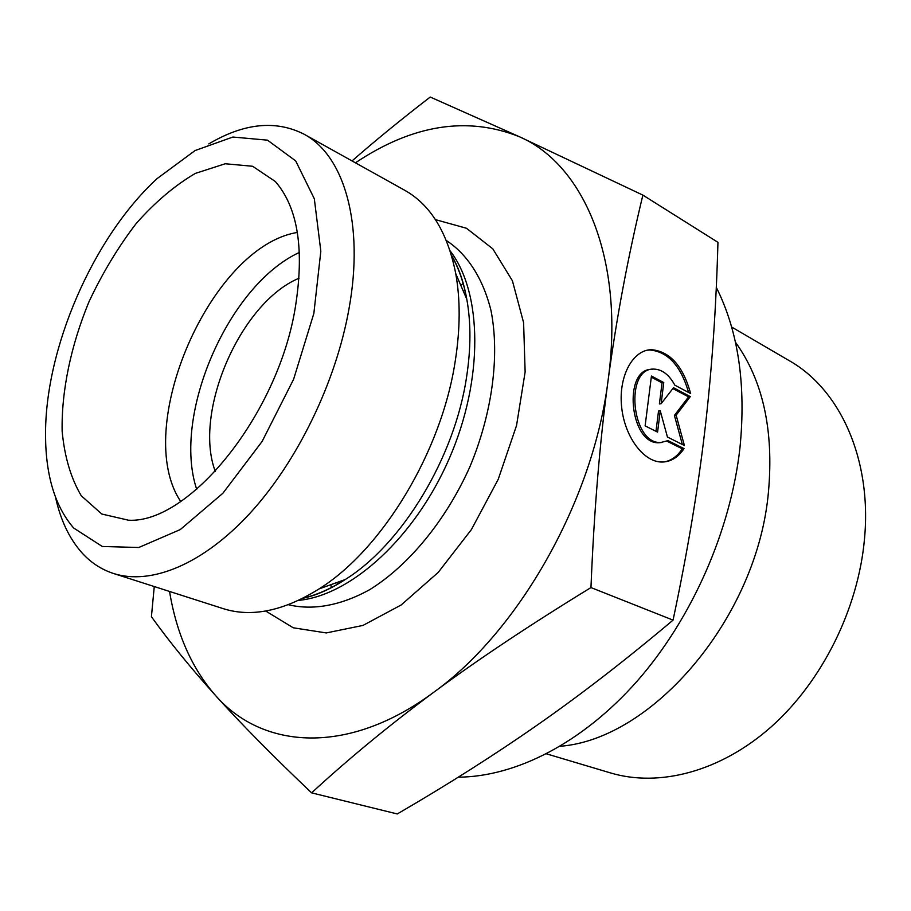 <?xml version="1.0" encoding="UTF-8"?>
<svg xmlns="http://www.w3.org/2000/svg" width="911" height="911" viewBox="0 0 911 911"><rect width="100%" height="100%" fill="white"/><g stroke="black" fill="none" stroke-linecap="round" stroke-linejoin="round"><path stroke-width="1.37" d="M684.036 448.599C678.126 457.459 670.747 461.934 661.898 462.036C643.234 462.128 624.115 436.039 621.518 405.839C618.66 375.639 633.02 349.665 651.616 349.687C670.086 351.532 683.102 366.165 690.652 393.575L674.846 385.182C669.175 374.785 662.229 369.422 654.018 369.103C624.274 367.372 631.232 444.283 660.737 442.507L668.025 440.628L684.036 448.599L682.305 448.816L666.932 441.175M688.614 392.493C680.87 365.88 667.968 351.714 649.896 349.995L647.174 350.2M664.062 461.957C671.305 460.647 677.385 456.263 682.305 448.816M661.91 442.473L659.006 442.746C629.501 444.511 622.543 367.668 652.299 369.399M657.583 432.11L645.113 425.881L651.445 376.038L663.766 382.563L661.135 403.698L673.502 387.722L690.287 396.615L676.144 415.188L684.4 445.513L667.433 437.029L660.247 410.781L657.583 432.11M655.988 431.313L658.516 411.043L660.247 410.781M682.339 444.477L674.413 415.439L688.568 396.877L672.853 388.564M676.144 415.188L674.413 415.439M690.287 396.615L688.568 396.877M661.135 403.698L659.405 403.96L662.046 382.848L651.308 377.154M663.766 382.563L662.046 382.848M590.966 587.572C530.077 624.844 477.649 659.758 433.682 692.314C389.532 725.054 348.845 758.567 311.608 792.855L397.276 813.956C447.438 784.815 494.24 755.094 537.684 724.78C580.865 694.672 625.982 659.78 673.058 620.118C687.406 552.476 698.02 489.105 704.909 430.003C711.821 370.663 716.171 308.112 717.948 242.337L642.881 195.113C628.146 256.037 616.553 317.723 608.115 380.172C599.745 442.45 594.029 511.583 590.966 587.572L673.058 620.118M352.045 160.928C375.081 140.761 401.147 119.466 430.243 97.044L519.441 136.752L642.881 195.113M311.608 792.855C272.4 755.561 240.379 723.118 215.543 695.514C262.63 749.514 348.287 755.811 433.682 692.314C518.985 631.164 593.243 500.287 608.115 380.172C624.832 259.282 583.849 164.572 519.441 136.752C467.263 115.925 412.592 124.602 355.427 162.818M169.548 591.444C176.495 633.68 191.822 668.378 215.543 695.514C190.536 667.717 169.161 641.446 151.42 616.713L154.255 586.547M735.439 342.206C762.883 380.331 773.894 430.094 768.497 491.462C757.781 616.736 653.073 739.231 560.219 746.257M337.753 584.179L336.74 582.584M463.221 290.928L465.077 290.563M731.624 327.015L789.313 360.71C839.84 389.259 872.112 458.905 864.471 539.198C858.162 609.095 822.041 681.519 771.355 726.705C720.51 771.776 659.268 787.48 610.552 772.938L546.52 753.852M458.29 777.174C515.672 776.844 582.63 742.977 637.393 680.847C691.961 618.569 730.679 530.703 739.937 448.03C746.211 384.818 738.32 331.251 716.274 287.318M55.537 497.315C60.525 519.999 69.236 538.39 81.66 552.499C90.588 562.463 101.201 569.455 113.488 573.486L223.241 608.65C251.595 617.624 283.549 611.042 319.078 588.905C382.449 549.39 441.824 451.378 455.341 360.437C460.271 328.643 460.419 299.742 455.762 273.71C447.643 232.635 430.618 204.816 404.678 190.251L304.001 134.168C275.703 119.853 243.966 123.099 208.79 143.915M113.488 573.486C150.759 585.466 202.754 564.604 250.115 513.121C297.362 461.581 335.965 382.13 348.981 308.875C364.514 223.514 344.005 155.28 304.001 134.168M73.666 528.016C55.161 506.573 45.789 475.895 45.55 435.993C44.662 348.981 93.07 237.338 157.193 178.533L195.102 150.543L232.886 137.037L267.492 140.157L295.688 160.917L314.318 198.769L320.831 251.174L313.851 313.464L293.604 379.283L262.106 441.459L222.865 493.272L180.276 529.576L138.802 547.488L102.305 546.486L73.666 528.016M295.039 309.136C277.024 416.247 188.6 523.848 128.485 520.204L101.816 514.032L81.273 495.778C70.921 478.298 64.544 456.787 62.142 431.222C61.379 391.013 70.899 345.668 88.936 301.871C102.351 273.254 118.088 247.154 136.149 223.559C155.155 202.083 174.901 185.354 195.375 173.386L225.256 163.752L252.62 166.269L275.35 181.528C298.159 207.799 304.718 250.331 295.039 309.136M297.373 232.453C210.566 246.448 131.594 428.534 180.708 501.471M299.423 252.427C228.399 284.949 171.894 415.245 196.696 489.321M299.059 278.231C240.538 302.384 192.916 412.193 215.281 471.42M331.308 587.732L330.921 584.668M460.761 285.257L463.266 283.435M451.492 255.387C458.575 267.754 463.676 282.353 466.785 299.172C471.01 322.54 470.964 348.355 466.637 376.63C454.76 457.504 402.195 544.106 345.201 579.555C330.795 588.768 316.652 595.02 302.794 598.299M298.512 600.395C351.008 595.509 415.131 537.456 449.419 458.187C483.855 378.987 482.409 292.499 450.091 250.844M446.31 240.481C467.275 254.192 482.955 278.208 491.006 310.571C499.866 355.461 492.407 412.99 469.791 467.024C445.798 520.466 408.902 565.23 370.071 589.44C340.942 605.678 312.701 610.655 288.366 604.71M265.693 611.03L293.24 627.781L326.24 632.94L362.965 625.424L401.159 604.984L438.225 572.393L471.42 529.542L498.215 479.345L516.548 425.494L525.135 371.973L523.597 322.642L512.415 280.793L492.805 248.84L466.489 228.274L435.435 219.619M651.616 349.687L649.896 349.995M660.737 442.507L659.006 442.746M455.762 273.71L466.785 299.172C463.676 281.715 458.575 267.094 451.48 255.331M319.078 588.905L345.201 579.555C330.329 589.212 316.174 595.475 302.737 598.333"/></g></svg>
